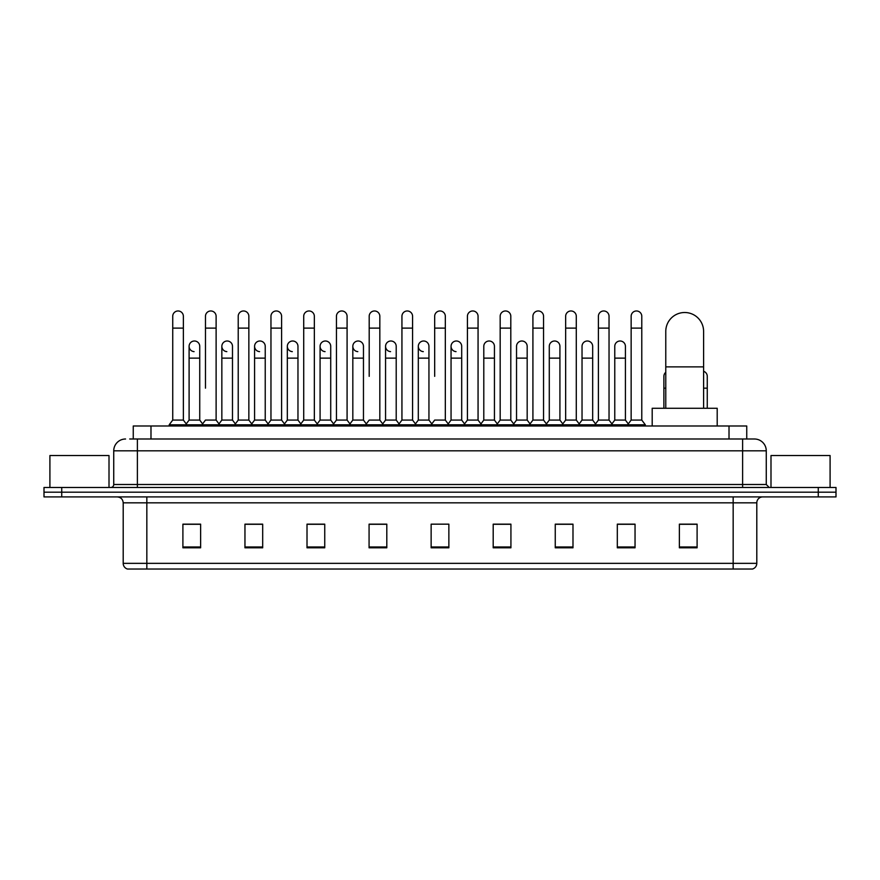 <?xml version="1.0" encoding="UTF-8"?>
<svg xmlns="http://www.w3.org/2000/svg" width="880" height="880" viewBox="0 0 880 880"><rect width="100%" height="100%" fill="white"/><g stroke="black" fill="none" stroke-linecap="round" stroke-linejoin="round"><path stroke-width="1.32" d="M133.254 438.999L133.254 425.997L746.746 425.997L746.746 438.999M129.976 438.999L750.299 438.999M129.701 438.999L137.39 438.999L137.39 450.813L113.74 450.813L113.74 484.506A2.959 2.959 0 0 1 110.792 487.465M125.565 438.999A11.825 11.825 0 0 0 113.74 450.813M754.435 438.999A11.825 11.825 0 0 1 766.26 450.813L742.61 450.813L742.61 438.999L754.259 438.999M766.26 450.813L766.26 484.506L769.208 487.465M61.732 487.465L44 487.465L44 492.184L61.732 492.184L44 492.184L44 496.914L61.732 496.914L61.732 492.184L818.268 492.184L61.732 492.184L61.732 487.465L818.268 487.465L818.268 492.184L836 492.184L818.268 492.184L818.268 496.914L61.732 496.914M836 487.465L836 492.184L836 487.465L818.268 487.465M756.8 563.354C756.635 566.181 755.216 568.073 752.543 569.03L733.161 569.03L733.161 563.354L756.8 563.354L756.8 502.832A5.907 5.907 0 0 1 762.707 496.914M733.161 569.03L127.457 569.03A5.907 5.907 0 0 1 123.2 563.354L123.2 502.832C122.848 499.235 120.879 497.266 117.293 496.914M697.103 547.811L697.103 524.161L679.371 524.161L679.371 547.811L697.103 547.811M635.041 547.811L635.041 524.161L617.309 524.161L617.309 547.811L635.041 547.811M572.99 547.811L572.99 524.161L555.258 524.161L555.258 547.811L572.99 547.811M510.928 547.811L510.928 524.161L493.196 524.161L493.196 547.811L510.928 547.811M200.629 547.811L200.629 524.161L182.897 524.161L182.897 547.811L200.629 547.811M262.691 547.811L262.691 524.161L244.959 524.161L244.959 547.811L262.691 547.811M324.742 547.811L324.742 524.161L307.01 524.161L307.01 547.811L324.742 547.811M386.804 547.811L386.804 524.161L369.072 524.161L369.072 547.811L386.804 547.811M448.866 547.811L448.866 524.161L431.134 524.161L431.134 547.811L448.866 547.811M836 496.914L836 492.184L836 496.914L818.268 496.914M565.07 524.282L560.516 524.282M630.553 524.282L625.999 524.282M384.978 524.282L380.424 524.161M319.484 524.282L314.93 524.282M254.001 524.282L249.447 524.282M182.897 524.282L200.332 524.282M188.507 524.282L183.964 524.282M499.576 524.161L495.022 524.282M434.093 524.161L445.907 524.161M386.804 524.282L369.072 524.282M324.742 524.282L307.01 524.282M262.691 524.282L244.959 524.282M510.928 524.282L493.196 524.282M572.99 524.282L555.258 524.282M635.041 524.282L617.309 524.282M697.103 524.282L679.371 524.282M109.01 487.465L109.01 455.543L49.907 455.543L49.907 487.465M665.775 408.265L665.775 331.43A18.909 18.909 0 0 1 684.695 312.51A18.909 18.909 0 0 1 703.604 331.43A18.909 18.909 0 0 0 684.695 312.51M703.604 408.265L703.604 331.43M717.2 425.997L717.2 408.265L652.19 408.265L652.19 425.997M172.733 328.119L183.37 328.119L183.37 420.079L172.733 420.079L172.733 316.294A5.324 5.324 0 0 1 178.387 310.981A5.324 5.324 0 0 1 183.37 316.294A5.324 5.324 0 0 0 178.387 310.981M172.733 420.079L169.18 424.809L169.18 425.997M183.37 420.079L186.912 424.809L169.18 424.809M205.469 388.168L205.469 328.119L216.117 328.119L216.117 420.079L205.469 420.079L201.927 424.809L186.912 424.809L186.912 425.997M205.469 328.119L205.469 316.294A5.324 5.324 0 0 1 211.123 310.981A5.324 5.324 0 0 1 216.117 316.294A5.324 5.324 0 0 0 211.123 310.981M221.848 420.079L221.848 358.138L232.485 358.138L232.485 420.079L221.848 420.079L218.977 423.907L216.117 420.079L219.659 424.809L201.927 424.809L201.927 425.997M238.216 420.079L238.216 328.119L248.853 328.119L248.853 420.079L238.216 420.079L234.674 424.809L219.659 424.809L219.659 425.997M238.216 328.119L238.216 316.294A5.324 5.324 0 0 1 243.87 310.981A5.324 5.324 0 0 1 248.853 316.294A5.324 5.324 0 0 0 243.87 310.981M248.853 388.168L248.853 420.079L252.406 424.809L234.674 424.809L234.674 425.997M270.963 420.079L270.963 328.119L281.6 328.119L281.6 420.079L270.963 420.079L267.41 424.809L252.406 424.809L252.406 425.997M270.963 328.119L270.963 316.294A5.324 5.324 0 0 1 276.617 310.981A5.324 5.324 0 0 1 281.6 316.294A5.324 5.324 0 0 0 276.617 310.981M281.6 420.079L285.142 424.809L267.41 424.809L267.41 425.997M303.71 420.079L303.71 328.119L314.347 328.119L314.347 420.079L303.71 420.079L300.157 424.809L285.142 424.809L285.142 425.997M303.71 328.119L303.71 316.294A5.324 5.324 0 0 1 309.353 310.981A5.324 5.324 0 0 1 314.347 316.294A5.324 5.324 0 0 0 309.353 310.981M314.347 376.343L314.347 420.079L317.889 424.809L300.157 424.809L300.157 425.997M336.446 420.079L336.446 328.119L347.083 328.119L347.083 420.079L336.446 420.079L332.904 424.809L317.889 424.809L317.889 425.997M336.446 328.119L336.446 316.294A5.324 5.324 0 0 1 342.1 310.981A5.324 5.324 0 0 1 347.083 316.294A5.324 5.324 0 0 0 342.1 310.981M347.083 420.079L350.636 424.809L332.904 424.809L332.904 425.997M369.193 376.343L369.193 328.119L379.83 328.119L379.83 420.079L369.193 420.079L365.651 424.809L350.636 424.809L350.636 425.997M369.193 328.119L369.193 316.294A5.324 5.324 0 0 1 374.847 310.981A5.324 5.324 0 0 1 379.83 316.294A5.324 5.324 0 0 0 374.847 310.981M379.83 376.343L379.83 420.079L383.383 424.809L365.651 424.809L365.651 425.997M401.94 420.079L401.94 328.119L412.577 328.119L412.577 420.079L401.94 420.079L398.387 424.809L383.383 424.809L383.383 425.997M401.94 328.119L401.94 316.294A5.324 5.324 0 0 1 407.594 310.981A5.324 5.324 0 0 1 412.577 316.294A5.324 5.324 0 0 0 407.594 310.981M412.577 420.079L416.119 424.809L398.387 424.809L398.387 425.997M434.676 376.343L434.676 328.119L445.324 328.119L445.324 420.079L434.676 420.079L431.134 424.809L416.119 424.809L416.119 425.997M434.676 328.119L434.676 316.294A5.324 5.324 0 0 1 440.33 310.981A5.324 5.324 0 0 1 445.324 316.294A5.324 5.324 0 0 0 440.33 310.981M445.324 420.079L448.866 424.809L431.134 424.809L431.134 425.997M461.692 420.079L461.692 358.138L451.055 358.138L451.055 420.079L461.692 420.079L464.563 423.907L467.423 420.079L467.423 328.119L478.06 328.119L478.06 420.079L467.423 420.079L463.881 424.809L448.866 424.809L448.866 425.997M467.423 328.119L467.423 316.294A5.324 5.324 0 0 1 473.077 310.981A5.324 5.324 0 0 1 478.06 316.294A5.324 5.324 0 0 0 473.077 310.981M483.791 420.079L483.791 358.138L494.439 358.138L494.439 420.079L483.791 420.079L480.931 423.907L478.06 420.079L481.613 424.809L463.881 424.809L463.881 425.997M494.439 420.079L497.299 423.907L500.17 420.079L500.17 328.119L510.807 328.119L510.807 420.079L500.17 420.079L496.617 424.809L481.613 424.809L481.613 425.997M500.17 328.119L500.17 316.294A5.324 5.324 0 0 1 505.824 310.981A5.324 5.324 0 0 1 510.807 316.294A5.324 5.324 0 0 0 505.824 310.981M516.538 420.079L516.538 358.138L527.175 358.138L527.175 420.079L516.538 420.079L513.678 423.907L510.807 420.079L514.349 424.809L496.617 424.809L496.617 425.997M527.175 420.079L530.046 423.907L532.917 420.079L532.917 328.119L543.554 328.119L543.554 420.079L532.917 420.079L529.364 424.809L514.349 424.809L514.349 425.997M532.917 328.119L532.917 316.294A5.324 5.324 0 0 1 538.571 310.981A5.324 5.324 0 0 1 543.554 316.294A5.324 5.324 0 0 0 538.571 310.981M549.285 420.079L549.285 358.138L559.922 358.138L559.922 420.079L549.285 420.079L546.414 423.907L543.554 420.079L547.096 424.809L529.364 424.809L529.364 425.997M559.922 420.079L562.793 423.907L565.653 420.079L565.653 328.119L576.29 328.119L576.29 420.079L565.653 420.079L562.111 424.809L547.096 424.809L547.096 425.997M565.653 328.119L565.653 316.294A5.324 5.324 0 0 1 571.307 310.981A5.324 5.324 0 0 1 576.29 316.294A5.324 5.324 0 0 0 571.307 310.981M582.032 420.079L582.032 358.138L592.669 358.138L592.669 420.079L582.032 420.079L579.161 423.907L576.29 420.079L579.843 424.809L562.111 424.809L562.111 425.997M592.669 420.079L595.529 423.907L598.4 420.079L598.4 328.119L609.037 328.119L609.037 420.079L598.4 420.079L594.858 424.809L579.843 424.809L579.843 425.997M598.4 328.119L598.4 316.294A5.324 5.324 0 0 1 604.054 310.981A5.324 5.324 0 0 1 609.037 316.294A5.324 5.324 0 0 0 604.054 310.981M614.768 420.079L614.768 358.138L625.416 358.138L625.416 420.079L614.768 420.079L611.908 423.907L609.037 420.079L612.59 424.809L594.858 424.809L594.858 425.997M631.147 420.079L631.147 328.119L641.784 328.119L641.784 420.079L631.147 420.079L627.594 424.809L612.59 424.809L612.59 425.997M631.147 328.119L631.147 316.294A5.324 5.324 0 0 1 636.801 310.981A5.324 5.324 0 0 1 641.784 316.294A5.324 5.324 0 0 0 636.801 310.981M641.784 420.079L645.326 424.809L627.594 424.809L627.594 425.997M645.326 424.809L645.326 425.997M194.084 351.626A5.324 5.324 0 0 1 189.101 346.324A5.324 5.324 0 0 1 194.755 341.011A5.324 5.324 0 0 1 199.738 346.324L199.738 358.138L189.101 358.138L189.101 346.324M199.738 358.138L199.738 420.079L189.101 420.079L189.101 358.138M189.101 420.079L186.23 423.907M199.738 420.079L202.609 423.907M226.831 351.626A5.324 5.324 0 0 1 221.848 346.324A5.324 5.324 0 0 1 227.502 341.011A5.324 5.324 0 0 1 232.485 346.324L232.485 358.138M232.485 420.079L235.356 423.907M259.578 351.626A5.324 5.324 0 0 1 254.584 346.324A5.324 5.324 0 0 1 260.238 341.011A5.324 5.324 0 0 1 265.232 346.324L265.232 358.138L254.584 358.138L254.584 346.324M265.232 358.138L265.232 420.079L254.584 420.079L254.584 358.138M254.584 420.079L251.724 423.907M265.232 420.079L268.092 423.907M292.314 351.626A5.324 5.324 0 0 1 287.331 346.324A5.324 5.324 0 0 1 292.985 341.011A5.324 5.324 0 0 1 297.968 346.324L297.968 358.138L287.331 358.138L287.331 346.324M297.968 358.138L297.968 420.079L287.331 420.079L287.331 358.138M287.331 420.079L284.471 423.907M297.968 420.079L300.839 423.907M325.061 351.626A5.324 5.324 0 0 1 320.078 346.324A5.324 5.324 0 0 1 325.732 341.011A5.324 5.324 0 0 1 330.715 346.324L330.715 358.138L320.078 358.138L320.078 346.324M330.715 358.138L330.715 420.079L320.078 420.079L320.078 358.138M320.078 420.079L317.207 423.907M330.715 420.079L333.586 423.907M357.808 351.626A5.324 5.324 0 0 1 352.825 346.324A5.324 5.324 0 0 1 358.479 341.011A5.324 5.324 0 0 1 363.462 346.324L363.462 358.138L352.825 358.138L352.825 346.324M363.462 358.138L363.462 420.079L352.825 420.079L352.825 358.138M352.825 420.079L349.954 423.907M363.462 420.079L366.322 423.907M390.555 351.626A5.324 5.324 0 0 1 385.561 346.324A5.324 5.324 0 0 1 391.215 341.011A5.324 5.324 0 0 1 396.209 346.324L396.209 358.138L385.561 358.138L385.561 346.324M396.209 358.138L396.209 420.079L385.561 420.079L385.561 358.138M385.561 420.079L382.701 423.907M396.209 420.079L399.069 423.907M423.291 351.626A5.324 5.324 0 0 1 418.308 346.324A5.324 5.324 0 0 1 423.962 341.011A5.324 5.324 0 0 1 428.945 346.324L428.945 358.138L418.308 358.138L418.308 346.324M428.945 358.138L428.945 420.079L418.308 420.079L418.308 358.138M418.308 420.079L415.437 423.907M428.945 420.079L431.816 423.907M456.038 351.626A5.324 5.324 0 0 1 451.055 346.324A5.324 5.324 0 0 1 456.709 341.011A5.324 5.324 0 0 1 461.692 346.324L461.692 358.138M451.055 420.079L448.184 423.907M483.791 358.138L483.791 346.324A5.324 5.324 0 0 1 489.445 341.011A5.324 5.324 0 0 1 494.439 346.324L494.439 358.138M516.538 358.138L516.538 346.324A5.324 5.324 0 0 1 522.192 341.011A5.324 5.324 0 0 1 527.175 346.324L527.175 358.138M549.285 358.138L549.285 346.324A5.324 5.324 0 0 1 554.939 341.011A5.324 5.324 0 0 1 559.922 346.324L559.922 358.138M582.032 358.138L582.032 346.324A5.324 5.324 0 0 1 587.686 341.011A5.324 5.324 0 0 1 592.669 346.324L592.669 358.138M614.768 358.138L614.768 346.324A5.324 5.324 0 0 1 620.422 341.011A5.324 5.324 0 0 1 625.416 346.324L625.416 358.138M625.416 420.079L628.276 423.907M663.883 408.265L663.883 376.343A5.324 5.324 0 0 1 665.775 372.273M707.267 408.265L707.267 388.168L703.604 388.168M703.604 371.294A5.324 5.324 0 0 1 707.267 376.343L707.267 388.168M830.093 487.465L830.093 455.543L770.99 455.543L770.99 487.465M150.986 438.999L150.986 425.997M729.014 438.999L729.014 425.997M137.39 487.465L137.39 484.506L766.26 484.506M113.74 484.506L137.39 484.506L137.39 450.813L742.61 450.813L742.61 487.465M733.161 496.914L733.161 502.832L123.2 502.832M756.8 502.832L733.161 502.832L733.161 563.354L146.839 563.354L146.839 569.03M123.2 563.354L146.839 563.354L146.839 496.914M448.866 546.986L431.134 546.986M386.804 546.986L369.072 546.986M324.742 546.986L307.01 546.986M262.691 546.986L244.959 546.986M200.629 546.986L182.897 546.986M510.928 546.986L493.196 546.986M572.99 546.986L555.258 546.986M635.041 546.986L617.309 546.986M697.103 546.986L679.371 546.986M665.775 366.883L703.604 366.883M665.775 388.168L663.883 388.168M183.37 328.119L183.37 316.294M216.117 328.119L216.117 316.294M248.853 328.119L248.853 316.294M281.6 328.119L281.6 316.294M314.347 328.119L314.347 316.294M347.083 328.119L347.083 316.294M379.83 328.119L379.83 316.294M412.577 328.119L412.577 316.294M445.324 328.119L445.324 316.294M478.06 328.119L478.06 316.294M510.807 328.119L510.807 316.294M543.554 328.119L543.554 316.294M576.29 328.119L576.29 316.294M609.037 328.119L609.037 316.294M641.784 328.119L641.784 316.294M221.848 358.138L221.848 346.324M451.055 358.138L451.055 346.324M303.71 388.168L303.71 376.343M336.446 388.168L336.446 376.343M347.083 388.168L347.083 376.343"/></g></svg>
